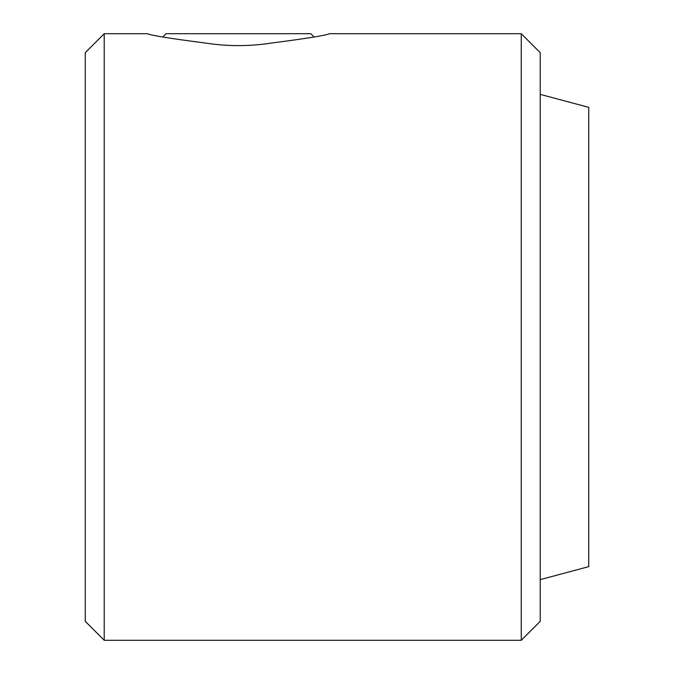<?xml version="1.0" encoding="UTF-8"?>
<svg xmlns="http://www.w3.org/2000/svg" width="674" height="674" viewBox="0 0 674 674"><rect width="100%" height="100%" fill="white"/><g stroke="black" fill="none" stroke-linecap="round" stroke-linejoin="round"><path stroke-width="1.01" d="M329.418 33.7L521.255 33.7L521.255 640.3L104.217 640.3L104.217 33.7L147.438 33.7M205.031 43.001C169.949 38.46 150.749 35.36 147.438 33.7C150.732 35.36 169.932 38.46 205.031 43.001C227.256 46.472 249.523 46.472 271.824 43.001C306.83 38.477 326.031 35.377 329.418 33.7C326.165 35.351 306.965 38.452 271.824 43.001M104.217 33.7L85.261 52.656L85.261 621.344L104.217 640.3M521.255 33.7L540.211 52.656L540.211 621.344L521.255 640.3M540.211 94.36L588.739 107.36L588.739 566.64L540.211 579.64M314.084 36.969L310.807 33.7L166.048 33.7L162.771 36.969"/></g></svg>
